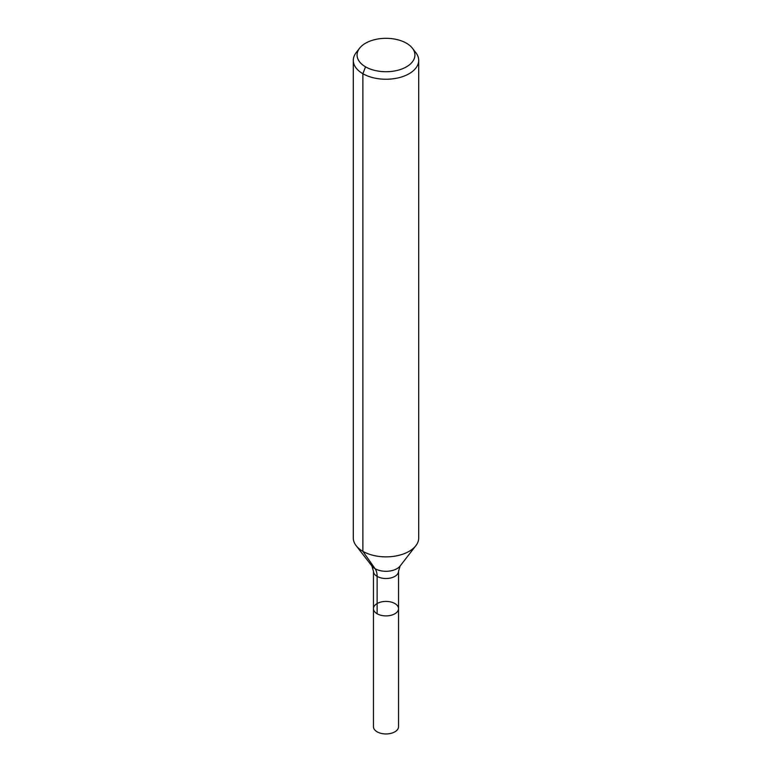<?xml version="1.0" encoding="UTF-8"?>
<svg xmlns="http://www.w3.org/2000/svg" width="772" height="772" viewBox="0 0 772 772"><rect width="100%" height="100%" fill="white"/><g stroke="black" fill="none" stroke-linecap="round" stroke-linejoin="round"><path stroke-width="1.16" d="M398.535 608.654A12.535 7.237 180 0 1 386 615.892A12.535 7.237 180 0 1 373.465 608.654A12.535 7.237 180 0 1 381.204 601.967A12.535 7.237 180 0 1 394.868 603.54A12.535 7.237 180 0 1 398.535 608.654A12.535 7.237 180 0 1 386 615.892A12.535 7.237 180 0 1 373.465 608.654L373.465 726.713A12.535 7.237 180 0 0 377.132 731.827A12.535 7.237 180 0 0 390.796 733.4A12.535 7.237 180 0 0 398.535 726.713L398.535 571.27A12.535 7.237 180 0 1 386 578.508A12.535 7.237 180 0 1 373.465 571.27L373.465 608.654M406.458 43.213A28.931 16.704 180 0 1 412.402 48.202A28.931 16.704 180 0 1 386 71.728A28.931 16.704 180 0 1 359.598 48.202A28.931 16.704 180 0 1 406.458 43.213M412.402 48.202L415.857 52.66A32.704 18.885 180 0 1 418.704 60.361A32.704 18.885 180 0 1 386 79.246A32.704 18.885 180 0 1 353.296 60.361A32.704 18.885 180 0 1 356.143 52.66L359.598 48.202M418.704 60.361L418.704 537.978A32.704 18.885 180 0 1 415.857 545.688A32.704 18.885 180 0 1 386 556.863A32.704 18.885 180 0 1 356.143 545.688A32.704 18.885 180 0 1 353.296 537.978L353.296 60.361M365.542 66.836L362.879 73.716L362.879 551.333L375.067 568.684A21.799 12.584 -60 0 1 377.132 576.394L377.132 613.769M415.857 545.688L400.108 566.011A15.459 8.926 180 0 1 386 571.299A15.459 8.926 180 0 1 371.892 566.011L356.143 545.688M400.108 566.011L398.535 571.27M371.892 566.011L373.465 571.27"/></g></svg>
